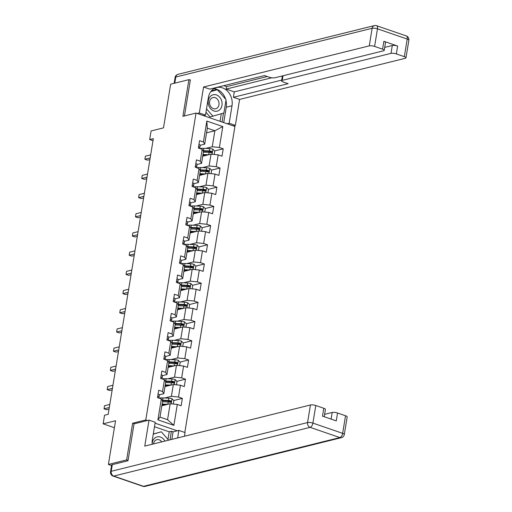 <?xml version="1.0" encoding="UTF-8"?>
<svg xmlns="http://www.w3.org/2000/svg" width="512" height="512" viewBox="0 0 512 512"><rect width="100%" height="100%" fill="white"/><g stroke="black" fill="none" stroke-linecap="round" stroke-linejoin="round"><path stroke-width="0.77" d="M184.819 432.461L234.925 126.451L196.038 113.062L145.779 419.974L147.398 420.531M190.323 80.141L188.909 79.654L170.656 84.186L163.501 127.872L151.091 130.95L149.683 139.565L152.998 140.704M111.552 465.523L108.39 464.435L115.539 420.749L103.136 423.827L114.4 427.712M134.259 423.789L132.64 423.232L126.637 459.904L128.058 460.397M126.637 459.904L108.39 464.435M177.248 430.803L155.059 423.168M206.541 132.838L214.874 130.765L207.309 128.16L204.691 144.16L203.405 141.99L199.571 140.666L198.362 148.051L202.195 149.37L200.262 161.184L196.422 159.866L195.213 167.251L199.053 168.57L197.12 180.384L193.28 179.066L192.07 186.445L195.91 187.77L193.971 199.578L190.138 198.259L188.928 205.645L192.762 206.963L190.829 218.778L186.995 217.459L185.786 224.838L189.619 226.163L187.686 237.978L183.853 236.653L182.643 244.038L186.477 245.357L184.544 257.171L180.704 255.853L179.494 263.232L183.334 264.557L181.402 276.371L177.562 275.046L176.352 282.432L180.192 283.75L178.253 295.565L174.419 294.246L173.21 301.632L177.05 302.95L175.11 314.765L171.277 313.44L170.067 320.826L173.901 322.144L171.968 333.958L168.134 332.64L166.925 340.026L170.758 341.344L168.826 353.158L164.986 351.84L163.782 359.219L167.616 360.544L165.683 372.358L161.843 371.034L160.634 378.419L164.474 379.738L162.534 391.552L158.701 390.234L157.491 397.613L161.331 398.938L157.901 419.859L173.875 425.357L167.558 419.712L170.182 403.712L161.85 405.779M203.405 141.99L206.829 121.069L222.803 126.566L219.379 147.488L223.219 148.806L214.598 150.944M173.875 425.357L177.306 404.435L181.139 405.754L182.349 398.374L178.515 397.05L180.448 385.235L184.282 386.56L185.491 379.174L181.658 377.856L183.59 366.042L187.424 367.36L188.634 359.974L184.8 358.656L186.733 346.842L190.573 348.166L191.782 340.781L187.942 339.462L189.875 327.648L193.715 328.966L194.925 321.581L191.085 320.262L193.024 308.448L196.858 309.766L198.067 302.387L194.234 301.062L196.166 289.254L200 290.573L201.21 283.187L197.376 281.869L199.309 270.054L203.142 271.373L204.352 263.994L200.518 262.669L202.451 250.854L206.291 252.179L207.501 244.794L203.661 243.475L205.594 231.661L209.434 232.979L210.643 225.6L206.803 224.275L208.742 212.461L212.576 213.786L213.786 206.4L209.952 205.082L211.885 193.267L215.718 194.586L216.928 187.2L213.094 185.882L215.027 174.067L218.861 175.392L220.07 168.006L216.237 166.688L218.17 154.874L222.01 156.192L223.219 148.806M103.136 423.827L104.544 415.213L108.192 414.31L153.331 138.656L149.683 139.565M202.195 149.37L203.482 151.546L201.542 163.36L197.018 164.48L196.858 166.202A9.907 2.682 9.3 0 1 196.851 166.246A9.907 2.682 9.3 0 1 196.838 166.291M202.714 156.218L211.046 154.15L209.114 165.965L202.477 167.61M201.542 163.36L200.262 161.184M218.17 154.874L211.046 154.15M216.237 166.688L209.114 165.965M199.053 168.57L200.339 170.739L198.4 182.554L193.875 183.68L193.709 185.395A9.907 2.682 9.3 0 1 193.702 185.446A9.907 2.682 9.3 0 1 193.696 185.491M199.571 175.411L207.904 173.344L205.971 185.158L199.334 186.803M198.4 182.554L197.12 180.384M215.027 174.067L207.904 173.344M213.094 185.882L205.971 185.158M195.91 187.77L197.19 189.939L195.258 201.754L190.733 202.874L190.566 204.595A9.907 2.682 9.3 0 1 190.56 204.64A9.907 2.682 9.3 0 1 190.554 204.691M196.429 194.611L204.762 192.544L202.822 204.358L196.192 206.003M195.258 201.754L193.971 199.578M211.885 193.267L204.762 192.544M209.952 205.082L202.822 204.358M192.762 206.963L194.048 209.133L192.115 220.947L187.59 222.074L187.424 223.789A9.907 2.682 9.3 0 1 187.418 223.84A9.907 2.682 9.3 0 1 187.411 223.885M193.286 213.811L201.619 211.738L199.68 223.552L193.05 225.203M192.115 220.947L190.829 218.778M208.742 212.461L201.619 211.738M206.803 224.275L199.68 223.552M189.619 226.163L190.906 228.333L188.973 240.147L184.448 241.267L184.282 242.989A9.907 2.682 9.3 0 1 184.275 243.034A9.907 2.682 9.3 0 1 184.262 243.085M190.138 233.005L198.47 230.938L196.538 242.752L189.901 244.397M188.973 240.147L187.686 237.978M205.594 231.661L198.47 230.938M203.661 243.475L196.538 242.752M186.477 245.357L187.763 247.533L185.824 259.341L181.306 260.467L181.139 262.189A9.907 2.682 9.3 0 1 181.133 262.234A9.907 2.682 9.3 0 1 181.12 262.278M186.995 252.205L195.328 250.138L193.395 261.946L186.758 263.597M185.824 259.341L184.544 257.171M202.451 250.854L195.328 250.138M200.518 262.669L193.395 261.946M183.334 264.557L184.621 266.726L182.682 278.541L178.157 279.667L177.99 281.382A9.907 2.682 9.3 0 1 177.984 281.434A9.907 2.682 9.3 0 1 177.978 281.478M183.853 271.398L192.186 269.331L190.253 281.146L183.616 282.79M182.682 278.541L181.402 276.371M199.309 270.054L192.186 269.331M197.376 281.869L190.253 281.146M180.192 283.75L181.472 285.926L179.539 297.741L175.014 298.861M180.71 290.598L189.043 288.531L187.104 300.346L180.474 301.99M179.539 297.741L178.253 295.565M196.166 289.254L189.043 288.531M194.234 301.062L187.104 300.346M177.05 302.95L178.33 305.12L176.397 316.934L171.872 318.061M177.568 309.792L185.901 307.725L183.962 319.539L177.331 321.184M176.397 316.934L175.11 314.765M193.024 308.448L185.901 307.725M191.085 320.262L183.962 319.539M173.901 322.144L175.187 324.32L173.254 336.134L168.73 337.254M174.419 328.992L182.752 326.925L180.819 338.739L174.189 340.384M173.254 336.134L171.968 333.958M189.875 327.648L182.752 326.925M187.942 339.462L180.819 338.739M170.758 341.344L172.045 343.514L170.112 355.328L165.587 356.454M171.277 348.192L179.61 346.118L177.677 357.933L171.04 359.584M170.112 355.328L168.826 353.158M186.733 346.842L179.61 346.118M184.8 358.656L177.677 357.933M167.616 360.544L168.902 362.714L166.963 374.528L162.438 375.648L162.272 377.37A9.907 2.682 9.3 0 1 162.266 377.414A9.907 2.682 9.3 0 1 162.259 377.466M168.134 367.386L176.467 365.318L174.534 377.133L167.898 378.778M166.963 374.528L165.683 372.358M183.59 366.042L176.467 365.318M181.658 377.856L174.534 377.133M164.474 379.738L165.754 381.914L163.821 393.722L159.296 394.848L159.13 396.563A9.907 2.682 9.3 0 1 159.123 396.614A9.907 2.682 9.3 0 1 159.117 396.659M164.992 386.586L173.325 384.518L171.392 396.326L164.755 397.978M163.821 393.722L162.534 391.552M180.448 385.235L173.325 384.518M178.515 397.05L171.392 396.326M161.331 398.938L162.611 401.107L159.994 417.107L157.901 419.859M177.306 404.435L170.182 403.712M132.64 423.232L145.779 419.974M188.909 79.654L182.899 116.326L196.038 113.062M159.994 417.107L167.558 419.712M204.691 144.16L200.166 145.286L200 147.002A9.907 2.682 9.3 0 1 199.994 147.053A9.907 2.682 9.3 0 1 199.981 147.098M205.619 148.41L212.256 146.765L214.874 130.765L222.803 126.566M207.309 128.16L206.829 121.069M219.379 147.488L212.256 146.765M182.349 398.374L173.734 400.512M170.227 401.382L167.962 401.939M185.491 379.174L176.877 381.312M173.37 382.182L171.11 382.746M188.634 359.974L180.019 362.118M176.512 362.989L174.253 363.546M191.782 340.781L183.168 342.918M179.654 343.789L177.395 344.352M194.925 321.581L186.31 323.718M182.797 324.595L180.538 325.152M198.067 302.387L189.453 304.525M185.946 305.395L183.68 305.958M201.21 283.187L192.595 285.325M189.088 286.195L186.829 286.758M204.352 263.994L195.738 266.131M192.23 267.002L189.971 267.565M207.501 244.794L198.88 246.931M195.373 247.802L193.114 248.365M210.643 225.6L202.029 227.738M198.515 228.608L196.256 229.165M213.786 206.4L205.171 208.538M201.664 209.408L199.398 209.971M216.928 187.2L208.314 189.344M204.806 190.214L202.547 190.771M220.07 168.006L211.456 170.144M207.949 171.014L205.69 171.578M211.091 151.814L208.832 152.378M158.093 393.933A3.43 0.928 9.3 0 1 159.296 394.854L158.912 397.197A3.43 0.928 -170.7 0 0 158.208 396.486L157.638 396.71M109.306 407.507L104.032 408.819L104.538 405.741L109.811 404.435M158.829 398.074L158.912 397.197M157.542 397.306L157.683 397.683M109.043 409.133L106.662 409.722L104.032 408.819L104.538 405.741M173.325 404.032L173.875 400.659L171.974 398.701A3.43 0.928 -170.7 0 0 168.826 398.138L163.027 397.907A9.907 2.682 -170.7 0 0 159.002 398.138M167.846 404.288A3.43 0.928 -170.7 0 0 167.821 404.288L162.131 404.064M166.118 404.723L162.643 404.582A8.224 2.227 -170.7 0 0 162.048 404.57M162.509 401.728L168.205 401.952A3.43 0.928 9.3 0 1 170.47 402.272C171.482 402.029 171.565 401.536 170.714 400.794A3.43 0.928 -170.7 0 0 168.442 400.474L162.643 400.243A9.907 2.682 -170.7 0 0 162.093 400.23M162.4 400.749A8.224 2.227 9.3 0 1 163.264 400.768L169.069 400.998A1.747 0.474 9.3 0 1 169.664 401.056L170.368 401.843M162.01 404.774A4.73 1.28 9.3 0 1 162.829 405.536M170.47 402.272L170.835 402.272M164.902 441.094A8.422 6.854 76.1 0 0 153.869 439.027A8.422 6.854 76.1 0 0 152.186 443.814M161.798 441.869A5.766 4.691 76.1 0 0 156.877 439.68A5.766 4.691 76.1 0 0 154.662 441.146A5.766 4.691 76.1 0 0 153.555 443.91M153.28 434.022L161.306 431.776L168.627 440.173M153.254 434.182L161.306 431.776M209.894 96.922A8.422 6.854 76.1 0 0 210.605 108.71A8.422 6.854 76.1 0 0 220.416 108.992A8.422 6.854 76.1 0 0 219.706 97.203A8.422 6.854 76.1 0 0 209.894 96.922M210.688 99.04A5.766 4.691 76.1 0 0 210.298 105.811A5.766 4.691 76.1 0 0 215.68 108.768A5.766 4.691 76.1 0 0 217.894 107.302A5.766 4.691 76.1 0 0 218.278 100.531A5.766 4.691 76.1 0 0 212.902 97.574A5.766 4.691 76.1 0 0 210.688 99.04M210.81 91.616L217.331 89.67L226.067 99.699L223.891 112.986L210.061 116.966L205.971 112.275M210.95 91.43L217.331 89.67M212.979 116.243L206.528 108.845M167.968 439.418L169.216 431.802L171.405 431.258L173.088 431.84L178.854 430.406L185.056 432.544L184.448 436.243M178.854 430.406L177.619 437.939M112.301 464.659L111.213 471.302A3.885 1.05 -170.7 0 0 110.534 471.763L111.622 465.114A3.885 1.05 9.3 0 1 112.301 464.659L127.994 460.762L134.042 423.846L149.005 420.134L155.206 422.266L152.346 439.744A14.573 11.866 76.1 0 0 152.224 444.243M149.005 420.134L144.755 446.099L310.451 404.973A3.885 1.05 9.3 0 1 315.795 405.51L323.782 408.262A3.885 1.05 9.3 0 1 325.427 409.434L324.23 416.736M169.216 431.802L154.477 426.726M331.117 419.104L332.205 412.461A3.885 1.05 9.3 0 1 337.549 412.998L345.536 415.75A3.885 1.05 9.3 0 1 347.181 416.922L344.301 434.522A3.885 1.05 -170.7 0 0 342.656 433.35L345.536 415.75M323.782 408.262L322.49 416.134L336.262 420.877L337.549 412.998M332.205 412.461L324.621 414.342M173.088 431.84L171.853 439.373M170.003 439.834L171.405 431.258M203.462 115.616L205.504 115.11L199.302 112.979L203.558 87.008L369.254 45.882L372.134 28.288L175.782 77.024L174.771 83.162M205.504 115.11L208.365 97.638A14.573 11.866 76.1 0 1 216.678 87.565A14.573 11.866 76.1 0 1 232.013 105.779L229.152 123.251L235.354 125.389L239.603 99.418L233.402 97.286L288.147 83.699L283.213 81.997A3.885 1.05 -170.7 0 1 281.568 80.826A3.885 1.05 -170.7 0 1 282.246 80.371L391.008 53.37L392.301 45.498A3.885 1.05 9.3 0 1 397.645 46.042L383.872 41.299A3.885 1.05 9.3 0 1 385.517 42.47L384.23 50.349A3.885 1.05 -170.7 0 0 382.586 49.178L374.598 46.426A3.885 1.05 -170.7 0 0 369.254 45.882M223.802 85.658L226.598 86.624L226.195 89.088L234.291 91.872L233.402 97.286M384.23 50.349A3.885 1.05 -170.7 0 1 383.546 50.803L274.784 77.798A3.885 1.05 -170.7 0 1 269.44 77.261L264.506 75.558L209.754 89.146L203.558 87.008M197.261 113.485L199.302 112.979M233.312 125.894L235.354 125.389M227.11 123.757L229.152 123.251M239.603 99.418L405.306 58.291A3.885 1.05 -170.7 0 0 405.984 57.837A3.885 1.05 -170.7 0 0 404.339 56.666L396.352 53.914A3.885 1.05 -170.7 0 0 391.008 53.37M189.728 79.936L190.387 79.776L184.461 115.936M226.195 89.088L271.706 77.792M226.598 86.624L267.302 76.518M384.717 47.379L392.301 45.498M234.291 91.872L281.683 80.109M223.725 122.592L226.246 107.206A14.573 11.866 76.1 0 0 225.958 100.358M225.632 99.2A14.573 11.866 76.1 0 0 213.907 88.73M222.048 122.016L223.507 113.101M216.96 89.76L216.672 89.427L211.264 91.04M220.058 121.331L221.299 113.76M161.242 374.733A3.43 0.928 9.3 0 1 162.438 375.661L162.054 377.997A3.43 0.928 -170.7 0 0 161.35 377.293L160.781 377.51M112.448 388.314L107.174 389.619L107.68 386.547L112.954 385.235M161.971 378.88L162.054 377.997M160.685 378.106L160.826 378.483M112.186 389.933L109.805 390.528L107.174 389.619L107.68 386.547M164.384 355.539A3.43 0.928 9.3 0 1 165.581 356.461L165.421 358.17A9.907 2.682 9.3 0 1 165.414 358.221A9.907 2.682 9.3 0 1 165.402 358.266M115.597 369.114L110.323 370.426L110.822 367.347L116.096 366.042M165.114 359.68L165.203 358.797A3.43 0.928 -170.7 0 0 164.493 358.093L163.93 358.317M163.827 358.912L163.968 359.29M115.328 370.739L112.947 371.328L110.323 370.426L110.822 367.347M176.467 384.832L177.024 381.459L175.123 379.507A3.43 0.928 -170.7 0 0 171.968 378.938L166.17 378.707A9.907 2.682 -170.7 0 0 162.144 378.938M170.995 385.094A3.43 0.928 -170.7 0 0 170.963 385.094L165.274 384.87M169.261 385.523L165.786 385.389A8.224 2.227 -170.7 0 0 165.19 385.37M165.658 382.528L171.347 382.752A3.43 0.928 9.3 0 1 173.619 383.072C174.624 382.829 174.707 382.336 173.856 381.594A3.43 0.928 -170.7 0 0 171.59 381.28L165.786 381.05A9.907 2.682 -170.7 0 0 165.235 381.03M165.542 381.555A8.224 2.227 9.3 0 1 166.413 381.568L172.211 381.798A1.747 0.474 9.3 0 1 172.806 381.856L173.51 382.643M165.158 385.574A4.73 1.28 9.3 0 1 165.978 386.342M173.619 383.072L173.978 383.078M179.61 365.638L180.166 362.266L178.266 360.307A3.43 0.928 -170.7 0 0 175.117 359.744L169.312 359.514A9.907 2.682 -170.7 0 0 165.286 359.738M174.138 365.894A3.43 0.928 -170.7 0 0 174.106 365.894L168.416 365.67M172.41 366.323L168.928 366.189A8.224 2.227 -170.7 0 0 168.333 366.17M168.8 363.334L174.49 363.558A3.43 0.928 9.3 0 1 176.762 363.872C177.773 363.635 177.85 363.142 177.005 362.4A3.43 0.928 -170.7 0 0 174.733 362.08L168.934 361.85A9.907 2.682 -170.7 0 0 168.378 361.837M168.691 362.355A8.224 2.227 9.3 0 1 169.555 362.374L175.354 362.605A1.747 0.474 9.3 0 1 175.955 362.656L176.653 363.45M168.301 366.381A4.73 1.28 9.3 0 1 169.12 367.142M176.762 363.872L177.12 363.878M167.526 336.339A3.43 0.928 9.3 0 1 168.73 337.267L168.563 338.976A9.907 2.682 9.3 0 1 168.557 339.021A9.907 2.682 9.3 0 1 168.544 339.072M118.739 349.92L113.466 351.226L113.965 348.147L119.245 346.842M168.256 340.486L168.346 339.603A3.43 0.928 -170.7 0 0 167.642 338.899L167.072 339.117M166.976 339.712L167.11 340.09M118.47 351.539L116.09 352.134L113.466 351.226L113.965 348.147M170.669 317.139A3.43 0.928 9.3 0 1 171.872 318.067L171.706 319.776A9.907 2.682 9.3 0 1 171.699 319.827A9.907 2.682 9.3 0 1 171.693 319.872M121.882 330.72L116.608 332.032L117.114 328.954L122.387 327.642M171.405 321.286L171.488 320.403A3.43 0.928 -170.7 0 0 170.784 319.699L170.214 319.923M170.118 320.512L170.259 320.89M121.619 332.346L119.232 332.934L116.608 332.032L117.114 328.954M173.811 297.946A3.43 0.928 9.3 0 1 175.014 298.867L174.848 300.582A9.907 2.682 9.3 0 1 174.842 300.627A9.907 2.682 9.3 0 1 174.835 300.672M125.024 311.526L119.75 312.832L120.256 309.754L125.53 308.448M174.547 302.086L174.63 301.21A3.43 0.928 -170.7 0 0 173.926 300.499L173.357 300.723M173.261 301.318L173.402 301.696M124.762 313.146L122.381 313.734L119.75 312.832L120.256 309.754M182.758 346.438L183.309 343.066L181.408 341.114A3.43 0.928 -170.7 0 0 178.259 340.544L172.461 340.314A9.907 2.682 -170.7 0 0 168.435 340.544M177.28 346.701A3.43 0.928 -170.7 0 0 177.248 346.701L171.558 346.47M175.552 347.13L172.07 346.989A8.224 2.227 -170.7 0 0 171.475 346.976M171.942 344.134L177.632 344.358A3.43 0.928 9.3 0 1 179.904 344.678C180.915 344.435 180.992 343.942 180.147 343.2A3.43 0.928 -170.7 0 0 177.875 342.886L172.077 342.656A9.907 2.682 -170.7 0 0 171.526 342.637M171.834 343.162A8.224 2.227 9.3 0 1 172.698 343.174L178.496 343.405A1.747 0.474 9.3 0 1 179.098 343.462L179.795 344.25M171.443 347.181A4.73 1.28 9.3 0 1 172.262 347.942M179.904 344.678L180.262 344.678M185.901 327.245L186.451 323.872L184.55 321.914A3.43 0.928 -170.7 0 0 181.402 321.35L175.603 321.12A9.907 2.682 -170.7 0 0 171.578 321.344M180.422 327.501A3.43 0.928 -170.7 0 0 180.397 327.501L174.701 327.277M178.694 327.93L175.219 327.795A8.224 2.227 -170.7 0 0 174.618 327.776M175.085 324.941L180.774 325.165A3.43 0.928 9.3 0 1 183.046 325.478C184.058 325.235 184.141 324.749 183.29 324.006A3.43 0.928 -170.7 0 0 181.018 323.686L175.219 323.456A9.907 2.682 -170.7 0 0 174.669 323.443M174.976 323.962A8.224 2.227 9.3 0 1 175.84 323.981L181.638 324.211A1.747 0.474 9.3 0 1 182.24 324.262L182.938 325.05M174.586 327.987A4.73 1.28 9.3 0 1 175.405 328.749M183.046 325.478L183.411 325.485M189.043 308.045L189.594 304.672L187.693 302.72A3.43 0.928 -170.7 0 0 184.544 302.15L178.746 301.92A9.907 2.682 -170.7 0 0 174.72 302.15M183.565 308.307A3.43 0.928 -170.7 0 0 183.539 308.301L177.85 308.077M181.837 308.736L178.362 308.595A8.224 2.227 -170.7 0 0 177.766 308.582M178.227 305.741L183.923 305.965A3.43 0.928 9.3 0 1 186.189 306.285C187.2 306.042 187.283 305.549 186.432 304.806A3.43 0.928 -170.7 0 0 184.16 304.486L178.362 304.262A9.907 2.682 -170.7 0 0 177.811 304.243M178.118 304.762A8.224 2.227 9.3 0 1 178.982 304.781L184.787 305.011A1.747 0.474 9.3 0 1 185.382 305.069L186.086 305.856M177.728 308.787A4.73 1.28 9.3 0 1 178.547 309.549M186.189 306.285L186.554 306.285M176.96 278.746A3.43 0.928 9.3 0 1 178.157 279.674L177.773 282.01A3.43 0.928 -170.7 0 0 177.069 281.306L176.499 281.53M128.166 292.326L122.893 293.632L123.398 290.56L128.672 289.248M177.69 282.893L177.773 282.01M176.403 282.118L176.544 282.496M127.904 293.946L125.523 294.541L122.893 293.632L123.398 290.56M192.186 288.851L192.742 285.472L190.842 283.52A3.43 0.928 -170.7 0 0 187.686 282.957L181.888 282.726A9.907 2.682 -170.7 0 0 177.862 282.95M186.714 289.107A3.43 0.928 -170.7 0 0 186.682 289.107L180.992 288.883M184.979 289.536L181.504 289.402A8.224 2.227 -170.7 0 0 180.909 289.382M181.376 286.541L187.066 286.771A3.43 0.928 9.3 0 1 189.338 287.085C190.342 286.842 190.426 286.349 189.574 285.606A3.43 0.928 -170.7 0 0 187.309 285.293L181.504 285.062A9.907 2.682 -170.7 0 0 180.954 285.043M181.261 285.568A8.224 2.227 9.3 0 1 182.131 285.587L187.93 285.811A1.747 0.474 9.3 0 1 188.525 285.869L189.229 286.656M180.877 289.594A4.73 1.28 9.3 0 1 181.696 290.355M189.338 287.085L189.696 287.091M180.102 259.552A3.43 0.928 9.3 0 1 181.299 260.474L180.922 262.816A3.43 0.928 -170.7 0 0 180.211 262.106L179.648 262.33M131.315 273.126L126.042 274.438L126.541 271.36L131.814 270.054M180.832 263.693L180.922 262.816M179.546 262.925L179.686 263.302M131.046 274.752L128.666 275.341L126.042 274.438L126.541 271.36M195.328 269.651L195.885 266.278L193.984 264.326A3.43 0.928 -170.7 0 0 190.835 263.757L185.03 263.526A9.907 2.682 -170.7 0 0 181.005 263.757M189.856 269.914A3.43 0.928 -170.7 0 0 189.824 269.907L184.134 269.683M188.128 270.342L184.646 270.202A8.224 2.227 -170.7 0 0 184.051 270.189M184.518 267.347L190.208 267.571A3.43 0.928 9.3 0 1 192.48 267.891C193.491 267.648 193.568 267.155 192.723 266.413A3.43 0.928 -170.7 0 0 190.451 266.093L184.653 265.862A9.907 2.682 -170.7 0 0 184.096 265.85M184.41 266.368A8.224 2.227 9.3 0 1 185.274 266.387L191.072 266.618A1.747 0.474 9.3 0 1 191.674 266.675L192.371 267.462M184.019 270.394A4.73 1.28 9.3 0 1 184.838 271.155M192.48 267.891L192.838 267.891M183.245 240.352A3.43 0.928 9.3 0 1 184.448 241.28L184.064 243.616A3.43 0.928 -170.7 0 0 183.36 242.912L182.79 243.13M134.458 253.933L129.184 255.238L129.683 252.166L134.963 250.854M183.974 244.499L184.064 243.616M182.694 243.725L182.829 244.102M134.189 255.552L131.808 256.147L129.184 255.238L129.683 252.166M198.477 250.451L199.027 247.078L197.126 245.126A3.43 0.928 -170.7 0 0 193.978 244.557L188.179 244.333A9.907 2.682 -170.7 0 0 184.147 244.557M192.998 250.714A3.43 0.928 -170.7 0 0 192.966 250.714L187.277 250.49M191.27 251.142L187.789 251.008A8.224 2.227 -170.7 0 0 187.194 250.989M187.661 248.147L193.35 248.371A3.43 0.928 9.3 0 1 195.622 248.691C196.634 248.448 196.71 247.955 195.866 247.213A3.43 0.928 -170.7 0 0 193.594 246.899L187.795 246.669A9.907 2.682 -170.7 0 0 187.245 246.65M187.552 247.174A8.224 2.227 9.3 0 1 188.416 247.187L194.214 247.418A1.747 0.474 9.3 0 1 194.816 247.475L195.514 248.262M187.162 251.194A4.73 1.28 9.3 0 1 187.981 251.962M195.622 248.691L195.981 248.698M186.387 221.158A3.43 0.928 9.3 0 1 187.59 222.08L187.206 224.422A3.43 0.928 -170.7 0 0 186.502 223.712L185.933 223.936M137.6 234.733L132.326 236.045L132.832 232.966L138.106 231.661M187.123 225.299L187.206 224.422M185.837 224.531L185.978 224.909M137.338 236.358L134.95 236.947L132.326 236.045L132.832 232.966M201.619 231.258L202.17 227.885L200.269 225.926A3.43 0.928 -170.7 0 0 197.12 225.363L191.322 225.133A9.907 2.682 -170.7 0 0 187.296 225.363M190.803 228.954L196.493 229.178L196.115 231.514A3.43 0.928 -170.7 0 0 196.115 231.514L190.419 231.29M194.413 231.942L190.938 231.808A8.224 2.227 -170.7 0 0 190.336 231.795M196.493 229.178A3.43 0.928 9.3 0 1 198.765 229.498C199.776 229.254 199.859 228.762 199.008 228.019A3.43 0.928 -170.7 0 0 196.736 227.699L190.938 227.469A9.907 2.682 -170.7 0 0 190.387 227.456M190.694 227.974A8.224 2.227 9.3 0 1 191.558 227.994L197.357 228.224A1.747 0.474 9.3 0 1 197.958 228.282L198.656 229.069M190.304 232A4.73 1.28 9.3 0 1 191.123 232.762M198.765 229.498L199.13 229.498M189.53 201.958A3.43 0.928 9.3 0 1 190.733 202.886L190.349 205.222A3.43 0.928 -170.7 0 0 189.645 204.518L189.075 204.736M140.742 215.539L135.469 216.845L135.974 213.773L141.248 212.461M190.266 206.106L190.349 205.222M188.979 205.331L189.12 205.709M140.48 217.158L138.099 217.754L135.469 216.845L135.974 213.773M204.762 212.058L205.312 208.685L203.411 206.733A3.43 0.928 -170.7 0 0 200.262 206.163L194.464 205.933A9.907 2.682 -170.7 0 0 190.438 206.163M199.283 212.32A3.43 0.928 -170.7 0 0 199.258 212.32L193.568 212.09M197.555 212.749L194.08 212.608A8.224 2.227 -170.7 0 0 193.485 212.595M193.946 209.754L199.642 209.978A3.43 0.928 9.3 0 1 201.907 210.298C202.918 210.054 203.002 209.562 202.15 208.819A3.43 0.928 -170.7 0 0 199.878 208.506L194.08 208.275A9.907 2.682 -170.7 0 0 193.53 208.256M193.837 208.781A8.224 2.227 9.3 0 1 194.701 208.794L200.506 209.024A1.747 0.474 9.3 0 1 201.101 209.082L201.805 209.869M193.446 212.8A4.73 1.28 9.3 0 1 194.266 213.562M201.907 210.298L202.272 210.298M192.678 182.758A3.43 0.928 9.3 0 1 193.875 183.686L193.491 186.022A3.43 0.928 -170.7 0 0 192.787 185.318L192.218 185.542M143.885 196.339L138.611 197.651L139.117 194.573L144.39 193.261M193.408 186.906L193.491 186.022M192.122 186.131L192.262 186.509M143.622 197.965L141.242 198.554L138.611 197.651L139.117 194.573M207.904 192.864L208.461 189.491L206.554 187.533A3.43 0.928 -170.7 0 0 203.405 186.97L197.606 186.739A9.907 2.682 -170.7 0 0 193.581 186.963M202.432 193.12A3.43 0.928 -170.7 0 0 202.4 193.12L196.71 192.896M200.698 193.549L197.222 193.414A8.224 2.227 -170.7 0 0 196.627 193.395M197.094 190.56L202.784 190.784A3.43 0.928 9.3 0 1 205.056 191.098C206.061 190.861 206.144 190.368 205.293 189.626A3.43 0.928 -170.7 0 0 203.027 189.306L197.222 189.075A9.907 2.682 -170.7 0 0 196.672 189.062M196.979 189.581A8.224 2.227 9.3 0 1 197.85 189.6L203.648 189.83A1.747 0.474 9.3 0 1 204.243 189.882L204.947 190.669M196.595 193.606A4.73 1.28 9.3 0 1 197.414 194.368M205.056 191.098L205.414 191.104M195.821 163.565A3.43 0.928 9.3 0 1 197.018 164.486L196.64 166.829A3.43 0.928 -170.7 0 0 195.93 166.118L195.366 166.342M147.034 177.146L141.76 178.451L142.259 175.373L147.533 174.067M196.55 167.712L196.64 166.829M195.264 166.938L195.405 167.315M146.765 178.765L144.384 179.354L141.76 178.451L142.259 175.373M211.046 173.664L211.603 170.291L209.702 168.339A3.43 0.928 -170.7 0 0 206.554 167.77L200.749 167.539A9.907 2.682 -170.7 0 0 196.723 167.77M205.574 173.926A3.43 0.928 -170.7 0 0 205.542 173.926L199.853 173.696M203.846 174.355L200.365 174.214A8.224 2.227 -170.7 0 0 199.77 174.202M200.237 171.36L205.926 171.584A3.43 0.928 9.3 0 1 208.198 171.904C209.21 171.661 209.286 171.168 208.442 170.426A3.43 0.928 -170.7 0 0 206.17 170.106L200.371 169.882A9.907 2.682 -170.7 0 0 199.814 169.862M200.128 170.381A8.224 2.227 9.3 0 1 200.992 170.4L206.79 170.63A1.747 0.474 9.3 0 1 207.392 170.688L208.09 171.475M199.738 174.406A4.73 1.28 9.3 0 1 200.557 175.168M208.198 171.904L208.557 171.904M198.963 144.365A3.43 0.928 9.3 0 1 200.166 145.293L199.782 147.629A3.43 0.928 -170.7 0 0 199.078 146.925L198.509 147.149M150.176 157.946L144.902 159.258L145.402 156.179L150.682 154.867M199.693 148.512L199.782 147.629M198.413 147.738L198.547 148.115M149.907 159.571L147.526 160.16L144.902 159.258L145.402 156.179M214.195 154.47L214.746 151.091L212.845 149.139A3.43 0.928 -170.7 0 0 209.696 148.576L203.898 148.346A9.907 2.682 -170.7 0 0 199.866 148.57M208.717 154.726A3.43 0.928 -170.7 0 0 208.685 154.726L202.995 154.502M206.989 155.155L203.507 155.021A8.224 2.227 -170.7 0 0 202.912 155.002M203.379 152.16L209.069 152.39A3.43 0.928 9.3 0 1 211.341 152.704C212.352 152.461 212.429 151.968 211.584 151.232A3.43 0.928 -170.7 0 0 209.312 150.912L203.514 150.682A9.907 2.682 -170.7 0 0 202.963 150.662M203.27 151.187A8.224 2.227 9.3 0 1 204.134 151.206L209.933 151.437A1.747 0.474 9.3 0 1 210.534 151.488L211.232 152.275M202.88 155.213A4.73 1.28 9.3 0 1 203.699 155.974M211.341 152.704L211.699 152.71M157.715 396.608L158.208 396.486M171.194 403.814L172.026 398.752M162.643 400.243L163.027 397.907M168.442 400.474L168.826 398.138M167.821 404.288L168.205 401.952M169.664 401.056L170.714 400.794M110.534 471.763A3.885 3.885 0 0 0 113.101 476.064A3.885 1.997 109 0 0 113.76 476.083A3.885 3.162 -103.9 0 1 111.213 471.302L307.571 422.566A3.885 3.162 -103.9 0 0 310.118 427.347L113.76 476.083L143.507 486.323L339.859 437.581L310.118 427.347A3.885 1.997 -71 0 0 312.909 423.11L342.656 433.35A3.885 1.997 109 0 1 339.859 437.581A3.885 3.162 -103.9 0 0 341.402 437.664A3.885 3.885 0 0 0 344.301 434.522M315.795 405.51L312.909 423.11A3.885 1.05 -170.7 0 0 307.571 422.566L310.451 404.973M145.043 486.4A3.885 3.162 -103.9 0 1 143.507 486.323A3.885 1.997 -71 0 1 142.848 486.304A3.885 3.885 0 0 0 145.043 486.4L341.402 437.664M382.586 49.178L383.872 41.299M397.645 46.042L396.352 53.914M404.339 56.666L407.219 39.066L377.478 28.826L374.598 46.426M283.002 75.763L282.246 80.371M226.246 107.206L232.013 105.779M407.219 39.066A3.885 1.05 9.3 0 1 408.864 40.237A3.885 3.885 0 0 0 406.298 35.936A3.885 1.997 109 0 1 407.219 39.066M377.478 28.826A3.885 1.997 -71 0 0 376.55 25.696A3.885 3.885 0 0 0 374.349 25.6A3.885 3.162 -103.9 0 0 372.134 28.288A3.885 1.05 9.3 0 1 377.478 28.826M174.144 83.322L175.098 77.478A3.885 1.05 9.3 0 1 175.782 77.024A3.885 3.162 -103.9 0 1 177.997 74.336L374.349 25.6M160.858 377.414L161.35 377.293M165.581 356.461L165.203 358.797M164 358.214L164.493 358.093M174.336 384.621L175.168 379.558M165.786 381.05L166.17 378.707M171.59 381.28L171.968 378.938M170.963 385.094L171.347 382.752M172.806 381.856L173.856 381.594M177.485 365.421L178.31 360.358M168.934 361.85L169.312 359.514M174.733 362.08L175.117 359.744M174.106 365.894L174.49 363.558M175.955 362.656L177.005 362.4M168.73 337.267L168.346 339.603M167.142 339.021L167.642 338.899M171.872 318.067L171.488 320.403M170.285 319.821L170.784 319.699M175.014 298.867L174.63 301.21M173.434 300.627L173.926 300.499M180.627 346.221L181.453 341.158M172.077 342.656L172.461 340.314M177.875 342.886L178.259 340.544M177.248 346.701L177.632 344.358M179.098 343.462L180.147 343.2M183.77 327.027L184.602 321.965M175.219 323.456L175.603 321.12M181.018 323.686L181.402 321.35M180.397 327.501L180.774 325.165M182.24 324.262L183.29 324.006M186.912 307.827L187.744 302.765M178.362 304.262L178.746 301.92M184.16 304.486L184.544 302.15M183.539 308.301L183.923 305.965M185.382 305.069L186.432 304.806M177.99 281.382L177.741 282.912M176.576 281.427L177.069 281.306M190.054 288.634L190.886 283.571M181.504 285.062L181.888 282.726M187.309 285.293L187.686 282.957M186.682 289.107L187.066 286.771M188.525 285.869L189.574 285.606M179.718 262.227L180.211 262.106M193.203 269.434L194.029 264.371M184.653 265.862L185.03 263.526M190.451 266.093L190.835 263.757M189.824 269.907L190.208 267.571M191.674 266.675L192.723 266.413M182.861 243.034L183.36 242.912M196.346 250.24L197.171 245.178M187.795 246.669L188.179 244.333M193.594 246.899L193.978 244.557M192.966 250.714L193.35 248.371M194.816 247.475L195.866 247.213M186.003 223.834L186.502 223.712M199.488 231.04L200.32 225.978M190.938 227.469L191.322 225.133M196.736 227.699L197.12 225.363M197.958 228.282L199.008 228.019M189.152 204.64L189.645 204.518M202.63 211.846L203.462 206.778M194.08 208.275L194.464 205.933M199.878 208.506L200.262 206.163M199.258 212.32L199.642 209.978M201.101 209.082L202.15 208.819M192.294 185.44L192.787 185.318M205.773 192.646L206.605 187.584M197.222 189.075L197.606 186.739M203.027 189.306L203.405 186.97M202.4 193.12L202.784 190.784M204.243 189.882L205.293 189.626M195.437 166.246L195.93 166.118M208.922 173.446L209.747 168.384M200.371 169.882L200.749 167.539M206.17 170.106L206.554 167.77M205.542 173.926L205.926 171.584M207.392 170.688L208.442 170.426M198.579 147.046L199.078 146.925M212.064 154.253L212.89 149.19M203.514 150.682L203.898 148.346M209.312 150.912L209.696 148.576M208.685 154.726L209.069 152.39M210.534 151.488L211.584 151.232M162.867 405.53L163.021 404.595M113.101 476.064L142.848 486.304M405.984 57.837L408.864 40.237M406.298 35.936L376.55 25.696M177.997 74.336A3.885 3.885 0 0 0 175.098 77.478M282.368 75.917L281.568 80.826M166.016 386.33L166.163 385.402M169.158 367.13L169.312 366.202M172.301 347.936L172.454 347.008M175.443 328.736L175.597 327.808M178.586 309.542L178.739 308.614M177.747 282.912L177.984 281.434M181.734 290.342L181.882 289.414M184.877 271.149L185.024 270.214M188.019 251.949L188.173 251.021M191.162 232.755L191.315 231.821M194.304 213.555L194.458 212.627M197.453 194.355L197.6 193.427M200.595 175.162L200.742 174.234M203.738 155.962L203.891 155.034"/></g></svg>
